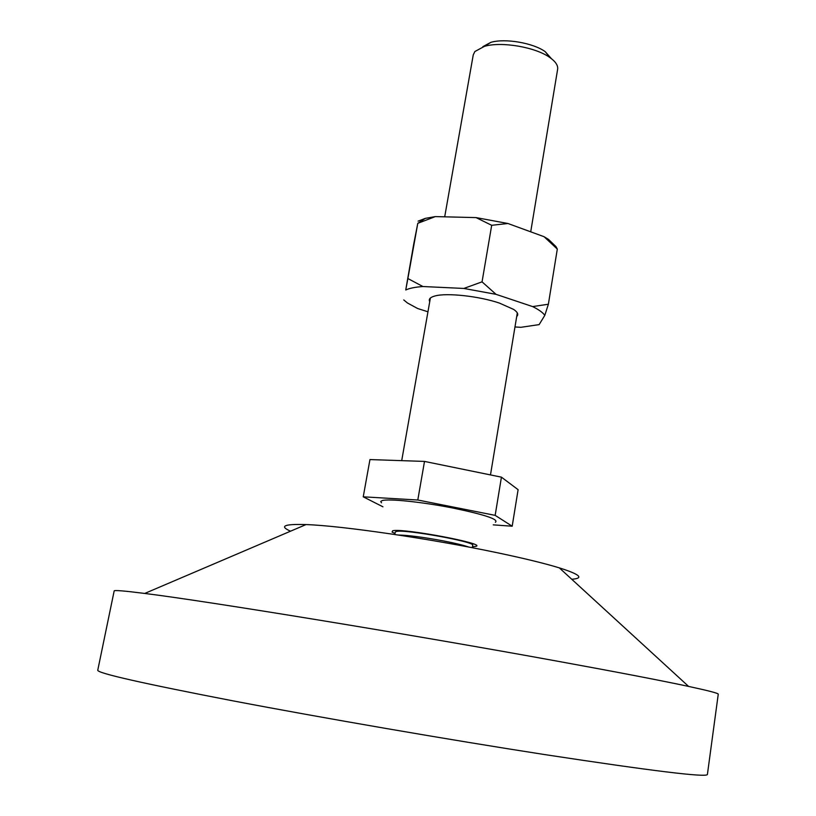 <?xml version="1.0" encoding="UTF-8"?>
<svg xmlns="http://www.w3.org/2000/svg" width="816" height="816" viewBox="0 0 816 816"><rect width="100%" height="100%" fill="white"/><g stroke="black" fill="none" stroke-linecap="round" stroke-linejoin="round"><path stroke-width="1.22" d="M290.537 531.196C279.011 526.096 284.172 523.892 306.041 524.576C341.598 525.739 430.664 538.693 496.873 552.656C523.831 558.317 544.649 563.387 559.327 567.875C580.176 574.484 584.317 578.289 571.751 579.268M114.169 590.937C114.148 590.019 124.338 590.855 144.728 593.446C205.897 600.964 411.866 634.583 558.899 661.46C618.059 672.251 661.286 680.564 688.602 686.419C708.696 690.744 718.58 693.335 718.253 694.192L707.401 774.486C706.595 777.638 652.31 770.998 544.547 754.555C448.382 739.633 322.708 717.968 233.213 700.903C142.749 683.431 97.594 673.22 97.747 670.273L114.169 590.937M398.361 535.031C408.347 535.225 423.402 537.193 443.527 540.937C455.257 543.221 463.672 545.272 468.782 547.067M394.822 534.5L395.26 532.022L396.341 531.461C404.573 529.043 475.779 541.936 472.699 545.261L472.291 547.74M395.005 533.48L392.068 532.103L392.7 530.767C402.859 527.901 488.315 544.068 475.677 546.394L472.454 546.72M381.49 502.809L380.725 501.503L382.204 500.565C388.681 498.576 420.934 501.84 451.35 507.725C484.418 514.519 499.096 519.374 495.383 522.281M530.716 231.826L557.634 69.248C558.175 65.484 555.594 61.588 549.902 57.559C535.663 47.124 501.33 41.259 484.429 46.359L474.881 51.52L473.26 54.825L444.7 216.832M382.939 506.807L363.242 496.822L417.792 500.014L495.159 515.365L512.193 526.208L493.272 524.861M363.242 496.822L369.954 459.571L424.504 461.417L501.432 477.156L518.109 489.682L512.193 526.208M501.432 477.156L495.159 515.365M424.504 461.417L417.792 500.014M482.827 46.685L490.834 42.361C504.941 38.087 533.317 42.942 545.2 51.653L551.402 58.65M429.736 301.665C428.41 299.146 430.175 297.248 435.02 295.963C446.78 292.638 479.155 296.167 499.443 303.093L513.611 309.397C517.752 312.222 518.782 314.599 516.691 316.526M407.878 278.542L417.782 223.319L413.692 244.249L405.746 289.986C409.469 288.232 415.201 287.079 422.933 286.528L407.878 278.542L405.746 289.986M427.951 311.794L417.608 308.499L407.48 303.001L403.767 299.951M482.052 281.846L463.835 288.446L496.016 294.331L482.052 281.846L491.691 225.298L507.95 223.502L544.068 236.701L557.308 249.074L548.372 304.235L532.624 306.581C538.846 309.662 542.905 312.599 544.802 315.364L548.372 304.235M417.782 223.319L435.336 216.597L476.054 217.597L491.691 225.298M422.933 286.528L463.835 288.446M496.016 294.331L532.624 306.581M557.308 249.074L555.961 246.605L548.556 239.445L551.014 242.689M544.802 315.364L539.131 324.615L520.924 327.308L514.967 326.961M544.068 236.701L548.556 239.445M418.098 221.146L425.289 218.372L435.336 216.597M476.054 217.597L507.95 223.502M306.041 524.576L144.728 593.446M559.327 567.875L688.602 686.419M430.379 298.034L401.707 460.642M517.303 312.895L490.477 474.922M490.834 42.361L484.429 46.359M545.2 51.653L549.902 57.559M425.289 218.372L417.914 223.258"/></g></svg>
